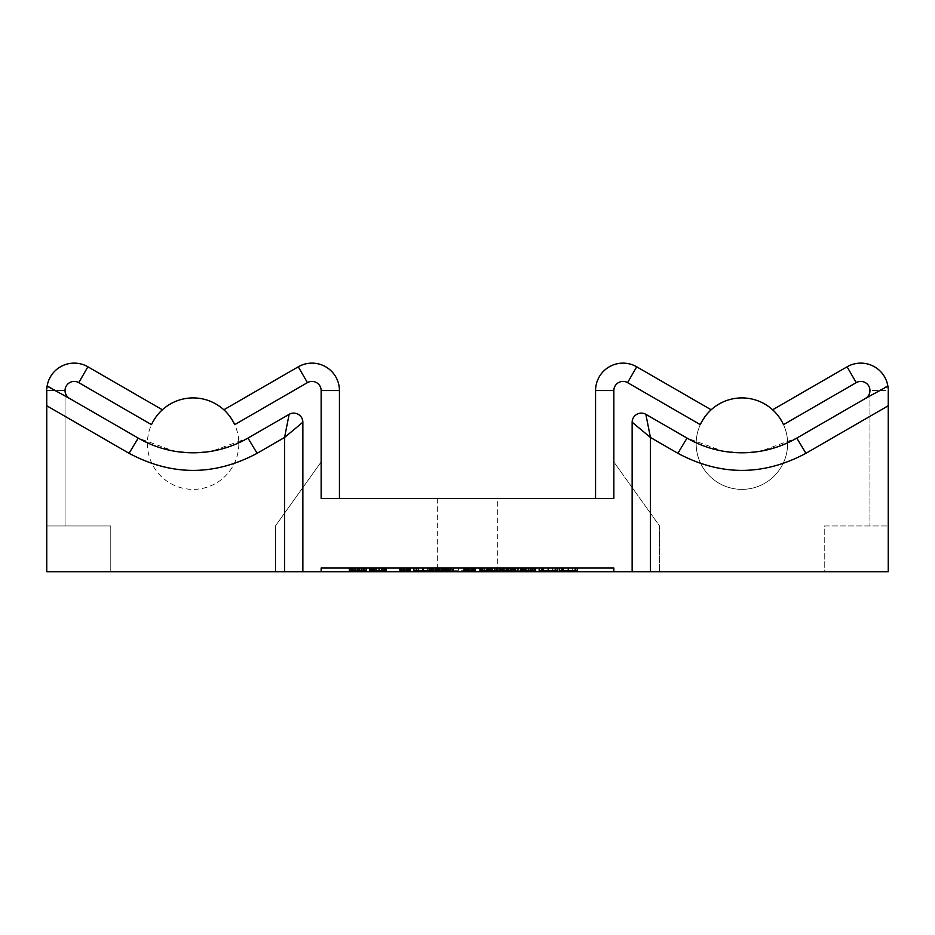 <?xml version="1.0" encoding="UTF-8"?>
<svg xmlns="http://www.w3.org/2000/svg" width="935" height="935" viewBox="0 0 935 935"><rect width="100%" height="100%" fill="white"/><g stroke="black" fill="none" stroke-linecap="round" stroke-linejoin="round"><path stroke-width="0.7" stroke-dasharray="4.67 3.51" d="M321.149 571.706L321.149 568.048L613.851 568.048L321.149 568.048L321.149 571.706L613.851 571.706L613.851 568.048L321.149 568.048L321.149 571.706L302.858 571.706L302.858 422.246A9.151 9.151 0 0 0 289.137 414.322A9.151 9.151 0 0 1 302.858 422.246L284.567 437.451L289.137 414.334L247.974 438.094A109.757 109.757 0 0 1 138.216 438.094L47.217 385.547A27.442 27.442 0 0 1 87.913 366.8L162.363 409.787C160.738 410.255 157.127 415.198 151.505 424.642A45.733 45.733 0 0 1 238.834 443.646A45.733 45.733 0 0 1 193.101 489.379A45.733 45.733 0 0 1 151.505 424.642C157.127 415.198 160.738 410.255 162.363 409.787L87.913 366.8L162.363 409.787M568.41 568.048L559.27 568.048L577.257 568.048L562.484 568.048L568.41 568.048L568.41 570.782L572.711 570.782L562.484 570.782L568.41 570.782M548.296 568.048L539.156 568.048L557.143 568.048L542.382 568.048L548.296 568.048L548.296 570.782L552.597 570.782L547.817 570.782L557.143 570.782M530.577 568.048L530.577 570.782L525.166 570.782L525.201 568.048L528.287 568.048L520.596 568.048L534.82 568.048L523.81 568.048L525.201 568.048L524.067 568.048L524.067 570.782L531.559 570.782L523.81 570.782L535.661 570.782M528.287 568.048L535.661 568.048L528.287 568.048L528.287 570.782M501.686 568.048L515.267 568.048L501.686 568.048M479.947 570.782L489.461 570.782L489.461 568.048L489.484 570.782L491.903 570.782L491.903 568.048L491.903 570.782L492.862 570.782L483.079 570.782L483.079 568.048L496.006 568.048L480.041 568.048L492.57 568.048L483.091 568.048L483.091 570.782L480.041 570.782L496.006 570.782M464.788 570.782L466.355 570.782L466.355 568.048L475.132 568.048L463.561 568.048L466.308 568.048L466.308 570.782L467.5 570.782L451.605 570.782L475.132 570.782M439.777 568.048L450.354 568.048L434.705 568.048L444.721 568.048L439.777 568.048L439.777 570.782L434.705 570.782L439.777 570.782M423.052 568.048L413.913 568.048L431.9 568.048L417.127 568.048L423.052 568.048L423.052 570.782L428.779 570.782L422.573 570.782L431.9 570.782M401.442 568.048L410.231 568.048L401.442 568.048L401.442 570.782L410.231 570.782M379.049 568.048L369.535 568.048L386.061 568.048L379.049 568.048L379.049 570.782L386.061 570.782M355.358 568.048L366.169 568.048L355.358 568.048M284.567 571.706L284.567 437.451L257.125 453.3C214.431 476.09 171.748 476.09 129.065 453.3L46.75 405.767L46.75 525.973L110.774 525.973L110.774 571.706L275.416 571.706L110.774 571.706L110.774 525.973L46.75 525.973L46.75 390.561L46.75 571.706L302.858 571.706L302.858 422.246A9.151 9.151 0 0 0 289.137 414.322L247.974 438.094L289.137 414.334A9.151 9.14 -120 0 1 302.846 422.234M650.433 571.706L650.433 437.451L677.875 453.3C720.569 476.09 763.252 476.09 805.935 453.3L888.25 405.767L888.25 390.561L888.25 525.973L824.226 525.973L824.226 571.706L659.584 571.706L824.226 571.706L824.226 525.973L888.25 525.973L888.25 405.767L888.25 571.706L632.142 571.706L632.142 422.246L650.433 437.451L645.863 414.334A9.151 9.151 0 0 0 632.142 422.246A9.151 9.151 0 0 1 645.863 414.322L687.026 438.094A109.757 109.757 0 0 0 796.784 438.094L887.783 385.547A27.442 27.442 0 0 0 847.087 366.8L772.637 409.787C774.262 410.255 777.873 415.198 783.495 424.642A45.733 45.733 0 0 0 696.166 443.646A45.733 45.733 0 0 0 741.899 489.379A45.733 45.733 0 0 0 783.495 424.642L781.368 420.551L783.495 424.642C777.873 415.198 774.262 410.255 772.637 409.787L847.087 366.8L772.637 409.787M613.851 571.706L613.851 568.048L613.851 571.706L632.142 571.706L632.142 422.246A9.151 9.151 0 0 1 645.863 414.322L645.863 414.334A9.151 9.14 -60 0 0 632.154 422.234M467.5 571.706L497.689 571.706L467.5 571.706M512.929 568.048L526.043 568.048L506.396 568.048L512.929 568.048L512.929 570.782L526.043 570.782L512.929 570.782M498.729 568.048L500.634 568.048L498.729 568.048M498.004 568.048L501.16 568.048L497.899 568.048L497.689 570.782L501.16 570.782L498.004 570.782M452.633 568.048L464.298 568.048L452.633 568.048L452.633 570.782M464.298 568.048L464.298 570.782M435.266 570.782L436.715 570.782L436.715 568.048L447.9 568.048L436.727 568.048L436.727 570.782L431.538 570.782L450.354 570.782M702.43 420.551L700.303 424.642C705.925 415.198 709.548 410.255 711.161 409.787C709.548 410.255 705.925 415.198 700.303 424.642L627.572 382.637A9.151 9.151 0 0 0 613.851 390.561L613.851 461.937L659.584 525.973L659.584 571.706L659.584 525.973L613.851 461.937L613.851 498.53L321.149 498.53L339.44 498.53L321.149 498.53L339.44 498.53L321.149 498.53L321.149 390.561L321.149 461.937L275.416 525.973L321.149 461.937L321.149 390.561L339.44 390.561L339.44 498.53M865.378 398.485L796.784 438.094L865.378 398.485A9.151 9.151 0 0 0 868.732 385.991A9.151 9.151 0 0 0 856.238 382.637L783.495 424.642A45.733 45.733 0 0 1 741.899 489.379A45.733 45.733 0 0 1 700.303 424.642L704.826 416.881M467.5 498.53L497.689 498.53L467.5 498.53M225.686 411.552L226.924 412.873L225.686 411.552M232.57 420.551L230.174 416.881M223.839 409.787L298.288 366.8L223.839 409.787L298.288 366.8L307.428 382.637L234.697 424.642C229.075 415.198 225.452 410.255 223.839 409.787C225.452 410.255 229.075 415.198 234.697 424.642A45.733 45.733 0 0 1 193.101 489.379A45.733 45.733 0 0 1 151.505 424.642L153.632 420.551L151.505 424.642L78.762 382.637L151.505 424.642L78.762 382.637L87.913 366.8L78.762 382.637A9.151 9.151 0 0 0 66.268 385.991A9.151 9.151 0 0 0 69.622 398.485M160.516 411.552L159.266 412.873L160.516 411.552M158.436 413.808L156.016 416.881L158.436 413.808M275.416 571.706L275.416 525.973L275.416 571.706M339.44 390.561A27.442 27.442 0 0 0 298.288 366.8A27.442 27.442 0 0 1 339.44 390.561A27.442 27.442 0 0 0 298.288 366.8A27.442 27.442 0 0 1 339.44 390.561L321.149 390.561A9.151 9.151 0 0 0 307.428 382.637A9.151 9.151 0 0 1 321.149 390.561A9.151 9.151 0 0 0 307.428 382.637L298.288 366.8A27.442 27.442 0 0 1 339.44 390.561L321.149 390.561M46.797 389.053A27.442 27.442 0 0 0 46.75 390.561L65.041 390.561L65.041 525.973L65.041 390.561L46.75 390.561A27.442 27.442 0 0 1 46.797 389.053A27.442 27.442 0 0 0 46.75 390.561A27.442 27.442 0 0 1 46.797 389.053L46.879 387.861M47.077 386.33L47.112 386.143A27.442 27.442 0 0 1 87.913 366.8L78.762 382.637A9.151 9.151 0 0 0 65.041 390.561A9.151 9.151 0 0 1 78.762 382.637M257.125 453.3L247.974 438.094L212.151 451.126L230.641 446.17M212.035 451.149L193.101 452.797L212.035 451.149M193.007 452.797L174.424 451.196L193.007 452.797M155.561 446.17L174.039 451.126L138.216 438.094L155.245 446.053M247.974 438.094L230.735 446.135M47.112 386.143A27.442 27.442 0 0 1 87.913 366.8A27.442 27.442 0 0 0 47.112 386.143A27.442 27.442 0 0 1 87.913 366.8A27.442 27.442 0 0 0 47.217 385.547M711.161 409.787L636.712 366.8A27.442 27.442 0 0 0 595.56 390.561L595.56 498.53M708.064 412.873L709.314 411.552L708.076 412.873M778.984 416.881L776.564 413.808L778.984 416.881M775.734 412.873L774.484 411.552L775.734 412.873M613.851 461.937L613.851 390.561L595.56 390.561L613.851 390.561L613.851 461.937M636.712 366.8L627.572 382.637L700.303 424.642L627.572 382.637L636.712 366.8A27.442 27.442 0 0 0 595.56 390.561L613.851 390.561A9.151 9.151 0 0 1 627.572 382.637L636.712 366.8A27.442 27.442 0 0 0 595.56 390.561A27.442 27.442 0 0 1 636.712 366.8A27.442 27.442 0 0 0 595.56 390.561M887.783 385.547A27.442 27.442 0 0 0 847.087 366.8A27.442 27.442 0 0 1 887.888 386.143A27.442 27.442 0 0 0 847.087 366.8A27.442 27.442 0 0 1 887.888 386.143L887.923 386.33M888.121 387.861L888.203 389.053A27.442 27.442 0 0 1 888.25 390.561A27.442 27.442 0 0 0 888.203 389.053A27.442 27.442 0 0 1 888.25 390.561L869.959 390.561A9.151 9.151 0 0 0 856.238 382.637L783.495 424.642L856.238 382.637L847.087 366.8L856.238 382.637A9.151 9.151 0 0 1 869.959 390.561L869.959 525.973L869.959 390.561L888.25 390.561A27.442 27.442 0 0 0 888.203 389.053M677.875 453.3L687.026 438.094L704.265 446.135M704.359 446.17L722.848 451.126L687.026 438.094M722.965 451.149L741.899 452.797L722.965 451.149M741.993 452.797L760.576 451.196L741.993 452.797M779.755 446.053L796.784 438.094L760.961 451.126L779.439 446.17M511.188 568.048L511.188 570.782M510.171 568.048L510.171 570.782L503.731 570.782L515.267 570.782L510.183 570.782L510.183 568.048M507.775 568.048L507.775 570.782M500.167 570.782L512.123 570.782L512.123 568.048L512.123 570.782L506.396 570.782L506.396 568.048L506.863 570.782L500.424 570.782L515.243 570.782L515.243 568.048M511.655 568.048L511.655 570.782M515.945 568.048L515.945 570.782M520.234 568.048L520.234 570.782M522.981 568.048L522.981 570.782M526.043 568.048L526.043 570.782M523.612 568.048L523.612 570.782M523.88 568.048L523.88 570.782M522.303 568.048L522.303 570.782M513.712 570.782L518.317 570.782L513.712 570.782L513.712 568.048L512.415 568.048L512.415 570.782M512.415 568.048L513.712 568.048M518.317 568.048L518.317 570.782M500.634 568.048L500.634 570.782L500.622 568.048M496.847 570.782L496.847 568.048M497.899 568.048L497.899 570.782M501.055 568.048L501.055 570.782M501.16 568.048L501.16 570.782M500.844 568.048L500.844 570.782M497.689 568.048L497.689 570.782M480.041 568.048L480.041 570.782L480.052 568.048M483.044 568.048L483.044 570.782M483.138 568.048L483.138 570.782M489.589 568.048L489.566 570.782M492.57 568.2L492.57 570.63M492.57 568.235L492.57 570.607M492.488 570.782L492.488 568.048L492.535 570.782M451.605 568.048L451.605 570.782M467.5 568.048L467.5 570.782M466.764 568.048L466.764 570.782M463.561 568.048L463.561 570.782M463.994 568.048L463.994 570.782M447.9 570.782L447.292 570.782L447.9 570.782L447.9 568.048L447.9 570.782M446.556 568.048L446.556 570.782M433.139 568.048L433.139 570.782M436.353 568.048L436.353 570.782M431.538 568.048L431.538 570.782M441.577 570.782L438.012 570.782L444.394 570.782L441.577 570.782L441.577 568.048L436.318 568.048L444.394 568.048L441.577 568.048L441.577 570.782M444.078 570.782L444.078 568.048L444.043 570.782M436.318 570.782L437.977 570.782L436.318 570.782L436.318 568.048M444.394 568.048L444.394 570.782M434.705 568.048L434.705 570.782M444.721 568.048L444.721 570.782L444.721 568.048M444.628 568.048L444.628 570.782M441.484 568.048L441.484 570.782L441.484 568.048M559.27 570.782L577.257 570.782M574.137 570.782L572.676 570.782L574.137 570.782L574.137 568.048M562.484 568.048L562.484 570.782M539.156 570.782L548.296 570.782M554.023 570.782L552.562 570.782L554.023 570.782L554.023 568.048M542.382 568.048L542.382 570.782M532.927 568.048L532.927 570.782M523.81 568.048L523.81 570.782M531.559 568.048L531.559 570.782M530.168 568.048L530.168 570.782M526.323 568.048L526.323 570.782M525.166 568.048L525.166 570.782L524.067 570.782L524.067 568.048M534.82 568.048L534.82 570.782L530.577 570.782M521.169 568.048L521.169 570.782L534.82 570.782M524.851 568.048L524.851 570.782L521.169 570.782M520.596 570.782L524.851 570.782M503.731 568.048L503.731 570.782M500.424 568.048L500.424 570.782L500.4 568.048M489.554 568.048L489.554 570.782M485.242 570.782L486.364 570.782L484.739 570.782L485.242 568.048M484.739 570.782L484.739 568.048L484.739 570.782M492.862 568.048L492.862 570.782M492.768 568.048L492.768 570.782M472.607 568.048L472.607 570.782M471.836 568.048L471.836 570.782M471.182 568.048L471.182 570.782M471.45 568.048L471.45 570.782M470.737 568.048L470.737 570.782M475.085 568.048L475.085 570.782M471.24 568.048L471.24 570.782M467.465 568.048L467.465 570.782M467.652 570.782L467.652 568.048M467.535 568.048L467.535 570.782L467.558 568.048M468.318 568.048L468.318 570.782M468.038 568.048L468.038 570.782M438.819 568.048L438.819 570.782M445.27 570.782L450.343 570.782L445.27 570.782L445.27 568.048M450.343 568.048L450.343 570.782M435.523 568.048L435.523 570.782M447.222 568.048L447.222 570.782L447.222 568.048M413.913 570.782L423.052 570.782M417.127 568.048L417.127 570.782M428.779 568.048L428.779 570.782M407.695 568.048L407.695 570.782M406.924 568.048L406.924 570.782M406.269 568.048L406.269 570.782M406.538 568.048L406.538 570.782M405.837 568.048L405.837 570.782M410.184 568.048L410.184 570.782M406.328 568.048L406.328 570.782M402.553 568.048L402.553 570.782M402.74 570.782L402.74 568.048M402.634 568.048L402.634 570.782L402.646 568.048M403.406 568.048L403.406 570.782M403.137 568.048L403.137 570.782M399.876 570.782L401.442 570.782M372.668 568.048L372.668 570.782L379.049 570.782M381.083 568.048L381.083 570.782L372.668 570.782M385.839 568.048L385.839 570.782L381.083 570.782M385.033 568.048L385.033 570.782L385.839 570.782M370.377 568.048L370.377 570.782L385.594 570.782L385.559 568.048L385.033 570.782M379.072 568.048L379.072 570.782L376.361 570.782L376.361 568.048L376.361 570.782L370.377 570.782M381.796 568.048L381.796 570.782L379.072 570.782M382.392 568.048L381.796 570.782M369.535 570.782L382.392 570.782M363.551 570.782L353.594 570.782L363.551 570.782L363.551 568.048M353.594 568.048L353.594 570.782M349.398 570.782L366.169 570.782M357.649 570.782L363.084 570.782L357.649 570.782L357.649 568.048L352.53 568.048L363.084 568.048L357.649 568.048M352.53 570.782L352.53 568.048M363.084 568.048L363.084 570.782M302.858 422.246A9.151 9.151 0 0 0 289.137 414.322A9.151 9.151 0 0 1 302.858 422.246M129.065 453.3L138.216 438.094M298.288 366.8L307.428 382.637M627.572 382.637A9.151 9.151 0 0 0 613.851 390.561M805.935 453.3L796.784 438.094M632.142 422.246A9.151 9.151 0 0 1 645.863 414.322A9.151 9.151 0 0 0 632.142 422.246M887.888 386.143A27.442 27.442 0 0 0 847.087 366.8L856.238 382.637M517.663 568.048L517.663 570.782M506.863 568.048L506.863 570.782L506.899 568.048M508.032 568.048L508.032 570.782M510.615 568.048L510.615 570.782M524.383 568.048L524.383 570.782M525.54 568.048L525.54 570.782M497.408 568.048L497.408 570.782L497.42 568.048M500.073 568.048L500.073 570.782L500.073 568.048M497.852 568.048L497.852 570.782M497.958 568.048L497.958 570.782M498.332 568.048L498.332 570.782M501.113 568.048L501.113 570.782M501.008 568.048L501.008 570.782M499.267 568.048L499.267 570.782M498.145 568.048L498.145 570.782M481.665 568.048L481.665 570.782M487.217 568.048L487.217 570.782M491.156 568.048L491.156 570.782M491.074 568.048L491.074 570.782M482.624 568.048L482.624 570.782M480.695 568.048L480.695 570.782M458.349 568.048L458.349 570.782M466.53 568.048L466.53 570.782M467.184 568.048L467.184 570.782M465.174 568.048L465.174 570.782M464.029 568.048L464.029 570.782M464.204 568.048L464.204 570.782M453.674 568.048L453.674 570.782M453.171 568.048L453.171 570.782M452.026 568.048L452.026 570.782M433.641 568.048L433.641 570.782M445.972 568.048L445.972 570.782M447.292 568.048L447.292 570.782L447.281 568.048M447.62 568.048L447.62 570.782M447.059 568.048L447.059 570.782M436.142 568.048L436.142 570.782M432.753 568.048L432.753 570.782M438.012 568.048L438.012 570.782L437.977 568.048M441.951 568.048L441.951 570.782M436.774 568.048L436.774 570.782M435.687 568.048L435.687 570.782M437.849 568.048L437.849 570.782M442.769 568.048L442.769 570.782M442.126 568.048L442.126 570.782M575.037 568.048L575.037 570.782M567.907 568.048L567.907 570.782M561.327 568.048L561.327 570.782M563.863 568.048L563.863 570.782M567.931 568.048L567.931 570.782M563.524 568.048L563.524 570.782M572.711 568.048L572.711 570.782L572.676 568.048M554.923 568.048L554.923 570.782M547.805 568.048L547.805 570.782L547.817 568.048M541.213 568.048L541.213 570.782M543.749 568.048L543.749 570.782M543.41 568.048L543.41 570.782M552.597 568.048L552.597 570.782L552.562 568.048M535.182 568.048L535.182 570.782M534.037 568.048L534.037 570.782M532.19 568.048L532.19 570.782M530.636 568.048L530.636 570.782M525.599 568.048L525.599 570.782M529.783 568.048L529.783 570.782M524.652 568.048L524.652 570.782M528.462 568.048L528.462 570.782M532.401 568.048L532.401 570.782M533.254 568.048L533.254 570.782M534.364 568.048L534.364 570.782M532.354 568.048L532.354 570.782M528.824 568.048L528.824 570.782M523.343 568.048L523.343 570.782M524.231 568.048L524.231 570.782M521.648 568.048L521.648 570.782M513.221 568.048L513.221 570.782M508.184 568.048L508.184 570.782M505.11 568.048L505.11 570.782M505.064 568.048L505.064 570.782M507.366 568.048L507.366 570.782L507.366 568.048M512.485 568.048L512.485 570.782M513.596 568.048L513.596 570.782M514.647 568.048L514.647 570.782M511.375 568.048L511.375 570.782M502.726 568.048L502.726 570.782M500.903 568.048L500.903 570.782M502.317 568.048L502.317 570.782M510.37 568.048L510.37 570.782M508.815 568.048L508.815 570.782M503.942 568.048L503.942 570.782M501.627 568.048L501.627 570.782M488.035 568.048L488.035 570.782M486.364 568.048L486.364 570.782L486.387 568.048M489.659 568.048L489.659 570.782M487.731 568.048L487.731 570.782M481.969 568.048L481.969 570.782M484.353 568.048L484.353 570.782L484.33 568.048M488.187 568.048L488.187 570.782M488.093 568.048L488.093 570.782M490.665 568.048L490.665 570.782M471.322 568.048L471.322 570.782M471.1 568.048L471.1 570.782M473.496 568.048L473.496 570.782M474.618 568.048L474.618 570.782M473.694 568.048L473.694 570.782M468.54 568.048L468.54 570.782M467.605 568.048L467.605 570.782M467.921 568.048L467.921 570.782M468.19 568.048L468.19 570.782M465.244 568.048L465.244 570.782M448.321 568.048L448.321 570.782M443.272 568.048L443.272 570.782M440.198 568.048L440.198 570.782M440.151 568.048L440.151 570.782M442.454 568.048L442.454 570.782L442.454 568.048M447.573 568.048L447.573 570.782M448.683 568.048L448.683 570.782M449.735 568.048L449.735 570.782M446.462 568.048L446.462 570.782M437.814 568.048L437.814 570.782M435.99 568.048L435.99 570.782M437.405 568.048L437.405 570.782M445.457 568.048L445.457 570.782M443.903 568.048L443.903 570.782M439.029 568.048L439.029 570.782M429.679 568.048L429.679 570.782M422.55 568.048L422.55 570.782L422.573 568.048M415.97 568.048L415.97 570.782M418.494 568.048L418.494 570.782M418.167 568.048L418.167 570.782M427.353 568.048L427.353 570.782M427.318 568.048L427.318 570.782M406.409 568.048L406.409 570.782M406.187 568.048L406.187 570.782M408.583 568.048L408.583 570.782M409.717 568.048L409.717 570.782M408.782 568.048L408.782 570.782M403.628 568.048L403.628 570.782M402.693 568.048L402.693 570.782M403.02 568.048L403.02 570.782M403.289 568.048L403.289 570.782M400.332 568.048L400.332 570.782M384.437 568.048L384.437 570.782M383.186 568.048L383.186 570.782M381.889 568.048L381.889 570.782M374.432 568.048L374.432 570.782M373.451 568.048L373.451 570.782M376.513 568.048L376.513 570.782L376.513 568.048M379.329 568.048L379.329 570.782M382.836 568.048L382.836 570.782M384.285 568.048L384.285 570.782M385.384 568.048L385.384 570.782M385.571 568.048L385.571 570.782M385.313 568.048L385.313 570.782M383.899 568.048L383.899 570.782M382.941 568.048L382.941 570.782M381.959 568.048L381.959 570.782M379.154 568.048L379.154 570.782M375.04 568.048L375.04 570.782M373.719 568.048L373.719 570.782M372.831 568.048L372.831 570.782M371.966 568.048L371.966 570.782M370.856 568.048L370.856 570.782M374.187 568.048L374.187 570.782M375.438 568.048L375.438 570.782M371.125 568.048L371.125 570.782M360.863 568.048L360.863 570.782M356.913 568.048L356.913 570.782M354.283 568.048L354.283 570.782M355.908 568.048L355.908 570.782M358.21 568.048L358.21 570.782M363.47 568.048L363.47 570.782M363.399 568.048L363.399 570.782M357.193 568.048L357.193 570.782M351.887 568.048L351.887 570.782M354.236 568.048L354.236 570.782M355.055 568.048L355.055 570.782M357.743 568.048L357.743 570.782M361.424 568.048L361.424 570.782M361.716 568.048L361.716 570.782M497.689 571.706L497.689 498.53M437.311 498.53L437.311 571.706"/><path stroke-width="1.4" d="M613.851 571.706L321.149 571.706L321.149 568.048L613.851 568.048L613.851 571.706L632.142 571.706L632.142 422.246L650.433 437.451L645.863 414.334A9.151 9.151 0 0 0 632.142 422.246L632.142 571.706L650.433 571.706L650.433 437.451L677.875 453.3C720.569 476.09 763.252 476.09 805.935 453.3L888.25 405.767L888.25 390.561L888.25 571.706L650.433 571.706M321.149 571.706L302.858 571.706L302.858 422.246L284.567 437.451L289.137 414.334A9.151 9.151 0 0 1 302.858 422.246L302.858 571.706L284.567 571.706L284.567 437.451L257.125 453.3C214.431 476.09 171.748 476.09 129.065 453.3L46.75 405.767L46.75 390.561L46.75 571.706L284.567 571.706M257.125 453.3L247.974 438.094L289.137 414.334A9.151 9.14 60 0 1 302.846 422.234M247.974 438.094A109.757 109.757 0 0 1 138.216 438.094L69.622 398.485A9.151 9.151 0 0 1 66.268 385.991A9.151 9.151 0 0 1 78.762 382.637L151.505 424.642A45.733 45.733 0 0 1 234.697 424.642L307.428 382.637A9.151 9.151 0 0 1 321.149 390.561L321.149 498.53L613.851 498.53L613.851 390.561L595.56 390.561L595.56 498.53M887.783 385.547A27.442 27.442 0 0 0 847.087 366.8A27.442 27.442 0 0 1 887.783 385.547L888.203 389.053A27.442 27.442 0 0 0 887.888 386.143L865.378 398.485A9.151 9.151 0 0 0 868.732 385.991A9.151 9.151 0 0 0 856.238 382.637L783.495 424.642A45.733 45.733 0 0 0 700.303 424.642L627.572 382.637A9.151 9.151 0 0 0 613.851 390.561M865.378 398.485L796.784 438.094A109.757 109.757 0 0 1 687.026 438.094L645.863 414.334A9.151 9.14 120 0 0 632.154 422.234M224.306 410.22L223.839 409.787L298.288 366.8A27.442 27.442 0 0 1 339.44 390.561L339.44 498.53M226.924 412.873L227.754 413.808L226.936 412.873M230.174 416.881L232.57 420.551M162.363 409.787L160.516 411.552L162.363 409.787L87.913 366.8A27.442 27.442 0 0 0 47.217 385.547L46.797 389.053A27.442 27.442 0 0 1 47.112 386.143L69.622 398.485M159.266 412.873L158.436 413.808L159.266 412.873M156.016 416.881L153.632 420.551L156.016 416.881M47.077 386.33L46.879 387.861M46.797 389.053A27.442 27.442 0 0 1 47.112 386.143A27.442 27.442 0 0 0 46.797 389.053A27.442 27.442 0 0 1 47.112 386.143M707.246 413.808L708.064 412.873L707.246 413.808M710.693 410.22L709.314 411.552L710.682 410.22M704.826 416.881L702.43 420.551M781.368 420.551L778.984 416.881L781.368 420.551M776.564 413.808L775.734 412.873L776.564 413.808M774.484 411.552L772.637 409.787L774.484 411.552M627.572 382.637L636.712 366.8A27.442 27.442 0 0 0 595.56 390.561A27.442 27.442 0 0 1 636.712 366.8L711.161 409.787M887.923 386.33L888.121 387.861M856.238 382.637L847.087 366.8L772.637 409.787M888.203 389.053A27.442 27.442 0 0 0 887.888 386.143A27.442 27.442 0 0 1 888.203 389.053A27.442 27.442 0 0 0 887.888 386.143M577.257 568.048L577.257 570.782L559.27 570.782L559.27 568.048M557.143 568.048L557.143 570.782L539.156 570.782L539.156 568.048M535.661 568.048L535.661 570.782L520.596 570.782L520.596 568.048M515.267 568.048L515.267 570.782L500.167 570.782L500.167 568.048M496.006 568.048L496.006 570.782L479.947 570.782L479.947 568.048M475.132 568.048L475.132 570.782L464.788 570.782L464.788 568.048M450.354 568.048L450.354 570.782L435.266 570.782L435.266 568.048M431.9 568.048L431.9 570.782L413.913 570.782L413.913 568.048M410.231 568.048L410.231 570.782L399.876 570.782L399.876 568.048M386.061 568.048L386.061 570.782L369.535 570.782L369.535 568.048M364.638 568.048L364.638 570.782L349.398 570.782L349.398 568.048L349.398 570.782M366.169 568.048L366.169 570.782L364.638 570.782M321.149 390.561L339.44 390.561A27.442 27.442 0 0 0 298.288 366.8L307.428 382.637M47.217 385.547A27.442 27.442 0 0 1 87.913 366.8L78.762 382.637M129.065 453.3L138.216 438.094M677.875 453.3L687.026 438.094M805.935 453.3L796.784 438.094M561.561 568.048L561.561 570.782M568.41 568.048L568.41 570.782M575.551 568.048L575.551 570.782M541.447 568.048L541.447 570.782M548.296 568.048L548.296 570.782M555.437 568.048L555.437 570.782M522.84 568.048L522.84 570.782M528.287 568.048L528.287 570.782M532.634 568.048L532.634 570.782M535.568 568.048L535.568 570.782M500.611 568.048L500.611 570.782M501.686 568.048L501.686 570.782M502.831 568.048L502.831 570.782M503.942 568.048L503.942 570.782M506.396 568.048L506.396 570.782M508.874 568.048L508.874 570.782M510.744 568.048L510.744 570.782M512.59 568.048L512.59 570.782M513.105 568.048L513.105 570.782M513.619 568.048L513.619 570.782M515.08 568.048L515.08 570.782M482.121 568.048L482.121 570.782M488.187 568.048L488.187 570.782M494.37 568.048L494.37 570.782M465.244 568.048L465.244 570.782M466.355 568.048L466.355 570.782M469.557 568.048L469.557 570.782M472.736 568.048L472.736 570.782M474.314 568.048L474.314 570.782M435.698 568.048L435.698 570.782M436.774 568.048L436.774 570.782M437.919 568.048L437.919 570.782M439.029 568.048L439.029 570.782M441.495 568.048L441.495 570.782M443.973 568.048L443.973 570.782M445.831 568.048L445.831 570.782M447.69 568.048L447.69 570.782M448.204 568.048L448.204 570.782M448.718 568.048L448.718 570.782M450.167 568.048L450.167 570.782M416.204 568.048L416.204 570.782M423.052 568.048L423.052 570.782M430.193 568.048L430.193 570.782M400.332 568.048L400.332 570.782M401.442 568.048L401.442 570.782M404.645 568.048L404.645 570.782M407.835 568.048L407.835 570.782M409.401 568.048L409.401 570.782M372.083 568.048L372.083 570.782M379.049 568.048L379.049 570.782M385.769 568.048L385.769 570.782M350.906 568.048L350.906 570.782M355.358 568.048L355.358 570.782M359.122 568.048L359.122 570.782M363.131 568.048L363.131 570.782M364.229 568.048L364.229 570.782"/></g></svg>
